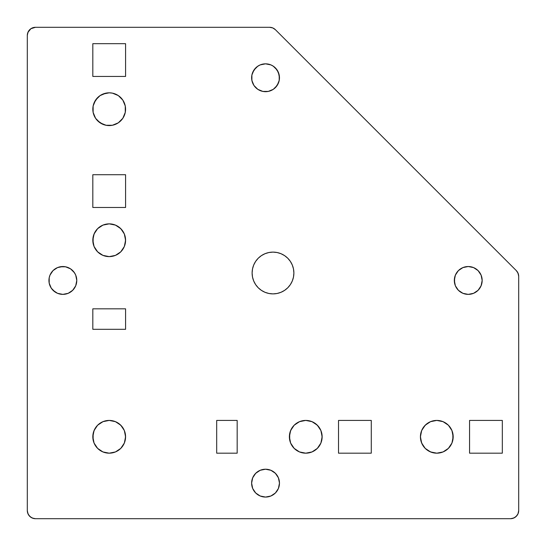 <?xml version="1.0" encoding="UTF-8"?>
<svg xmlns="http://www.w3.org/2000/svg" width="546" height="546" viewBox="0 0 546 546"><rect width="100%" height="100%" fill="white"/><g stroke="black" fill="none" stroke-linecap="round" stroke-linejoin="round"><path stroke-width="0.41" stroke-dasharray="2.73 2.05" d="M102.935 124.331L109.2 125.58A16.38 16.38 0 0 0 125.58 109.2A16.38 16.38 0 0 0 109.2 92.82A16.38 16.38 0 0 0 92.82 109.2A16.38 16.38 0 0 0 109.2 125.58L112.394 125.266M124.338 233.981L122.823 231.142L118.298 226.617L112.394 224.174L109.2 223.86A16.38 16.38 0 0 0 92.82 240.24A16.38 16.38 0 0 0 109.2 256.62A16.38 16.38 0 0 0 125.58 240.24A16.38 16.38 0 0 0 109.2 223.86L106.006 224.174L100.102 226.617M124.338 430.541L122.823 427.702L118.298 423.177L112.394 420.734L109.2 420.42A16.38 16.38 0 0 0 92.82 436.8A16.38 16.38 0 0 0 109.2 453.18A16.38 16.38 0 0 0 125.58 436.8A16.38 16.38 0 0 0 109.2 420.42L106.006 420.734L100.102 423.177M320.898 430.541L319.383 427.702L314.858 423.177L308.954 420.734L305.76 420.42A16.38 16.38 0 0 0 289.38 436.8A16.38 16.38 0 0 0 305.76 453.18A16.38 16.38 0 0 0 322.14 436.8A16.38 16.38 0 0 0 305.76 420.42L302.566 420.734L296.662 423.177M443.065 421.669L436.8 420.42A16.38 16.38 0 0 0 420.42 436.8A16.38 16.38 0 0 0 436.8 453.18A16.38 16.38 0 0 0 453.18 436.8A16.38 16.38 0 0 0 436.8 420.42L433.606 420.734M275.396 67.916L270.877 64.899L265.547 63.834A13.923 13.923 0 0 0 251.624 77.757A13.923 13.923 0 0 0 265.547 91.68A13.923 13.923 0 0 0 279.47 77.757A13.923 13.923 0 0 0 265.547 63.834L265.54 63.834M468.243 266.53A13.923 13.923 0 0 0 454.32 280.453A13.923 13.923 0 0 0 468.243 294.376A13.923 13.923 0 0 0 482.166 280.453A13.923 13.923 0 0 0 468.243 266.53L462.912 267.588M277.122 475.409L273.28 471.567L270.877 470.283L265.547 469.219A13.923 13.923 0 0 0 251.624 483.142A13.923 13.923 0 0 0 265.547 497.065L270.877 496.007L275.396 492.99M68.182 267.588L62.858 266.53A13.923 13.923 0 0 0 48.935 280.453A13.923 13.923 0 0 0 62.858 294.376L68.182 293.318M290.363 261.397L287.769 258.231L284.603 255.637L280.992 253.706L277.075 252.518L273 252.115A20.884 20.884 0 0 0 252.115 273A20.884 20.884 0 0 0 273 293.885L277.075 293.482M371.28 453.18L371.28 420.42L338.52 420.42L338.52 453.18L371.28 453.18L338.52 453.18L338.52 420.42L371.28 420.42L371.28 453.18M125.58 308.831L92.82 308.831L92.82 329.306L125.58 329.306L125.58 308.831L125.58 329.306L92.82 329.306L92.82 308.831L125.58 308.831M125.58 43.68L92.82 43.68L92.82 76.44L125.58 76.44L125.58 43.68L125.58 76.44L92.82 76.44L92.82 43.68L125.58 43.68M125.58 174.72L92.82 174.72L92.82 207.48L125.58 207.48L125.58 174.72L125.58 207.48L92.82 207.48L92.82 174.72L125.58 174.72M237.169 453.18L237.169 420.42L216.694 420.42L216.694 453.18L237.169 453.18L216.694 453.18L216.694 420.42L237.169 420.42L237.169 453.18M502.32 453.18L502.32 420.42L469.56 420.42L469.56 453.18L502.32 453.18L469.56 453.18L469.56 420.42L502.32 420.42L502.32 453.18M515.062 517.321L510.51 518.7L35.49 518.7L30.938 517.321M517.321 271.84L518.7 276.392L518.7 510.51L517.321 515.062M275.396 29.696L516.304 270.604L275.396 29.696A8.19 8.19 0 0 0 269.608 27.3L272.741 27.921L275.396 29.696M30.938 28.679L35.49 27.3L269.608 27.3L35.49 27.3A8.19 8.19 0 0 0 27.3 35.49L28.679 30.938M28.679 515.062L27.3 510.51L27.3 35.49L27.3 510.51A8.19 8.19 0 0 0 35.49 518.7L510.51 518.7A8.19 8.19 0 0 0 518.7 510.51L518.7 276.392A8.19 8.19 0 0 0 516.304 270.604M102.935 94.069L97.618 97.618M94.069 102.935L93.134 106.006M94.069 115.465L97.625 120.789M115.459 124.338L118.298 122.823L122.823 118.298L125.266 112.394L125.266 106.006L122.823 100.102M120.789 97.625L118.298 95.577L112.394 93.134M97.625 228.651L95.577 231.142L93.134 237.046M94.069 246.505L97.618 251.822M102.935 255.371L106.006 256.306M115.465 255.371L120.789 251.815M124.331 246.505L125.266 243.434L125.266 237.046M97.625 425.211L95.577 427.702L93.134 433.606M94.069 443.065L97.618 448.382M102.935 451.931L106.006 452.866M115.465 451.931L120.789 448.375M124.331 443.065L125.266 439.994L125.266 433.606M294.185 425.211L292.137 427.702L289.694 433.606M290.629 443.065L294.178 448.382M299.495 451.931L302.566 452.866M312.025 451.931L317.349 448.375M320.891 443.065L321.826 439.994L321.826 433.606M430.541 421.662L427.702 423.177L423.177 427.702L420.734 433.606L420.734 439.994L423.177 445.898M425.211 448.375L427.702 450.423L433.606 452.866M443.065 451.931L448.382 448.382M451.931 443.065L452.866 439.994M451.931 430.535L448.375 425.211M260.217 64.899L255.705 67.916M252.682 72.434L251.89 75.041M251.624 77.757L252.682 83.088M268.263 91.414L273.28 89.339M278.412 83.088L279.47 77.757M456.661 272.72L454.586 277.737M454.586 283.169L455.378 285.79M462.912 293.318L468.243 294.376M478.084 290.295L479.818 288.186L481.9 283.162M482.166 280.46L481.101 275.123L478.084 270.604M473.566 267.588L470.959 266.796M262.831 496.799L265.547 497.065A13.923 13.923 0 0 0 279.47 483.142A13.923 13.923 0 0 0 265.547 469.219L260.217 470.283L257.814 471.567L253.972 475.409M252.682 477.818L251.624 483.142M255.705 492.99L260.217 496.007M279.47 483.142L278.412 477.818M53.01 270.604L49.993 275.123L48.935 280.453L49.993 285.783L53.01 290.295M70.591 292.028L74.433 288.186L75.717 285.783M76.508 283.169L76.781 280.453L75.717 275.123L72.7 270.604L70.591 268.878M255.637 284.603L258.231 287.769L261.397 290.363L265.008 292.294L268.925 293.482L273 293.885A20.884 20.884 0 0 0 293.885 273A20.884 20.884 0 0 0 273 252.115L268.925 252.518M261.397 255.637L258.231 258.231L255.637 261.397L253.706 265.008L252.518 268.925L252.115 273L252.518 277.075M284.603 290.363L287.769 287.769L290.363 284.603L292.294 280.992L293.482 277.075L293.885 273L293.482 268.925M62.858 294.376A13.923 13.923 0 0 0 76.781 280.453A13.923 13.923 0 0 0 62.858 266.53"/><path stroke-width="0.82" d="M112.394 93.134L109.2 92.82A16.38 16.38 0 0 1 125.58 109.2A16.38 16.38 0 0 1 109.2 125.58A16.38 16.38 0 0 1 92.82 109.2A16.38 16.38 0 0 1 109.2 92.82L106.006 93.134L100.102 95.577L95.577 100.102L93.134 106.006L93.134 112.394L95.577 118.298L100.102 122.823L106.006 125.266L112.394 125.266L118.298 122.823L122.823 118.298L125.266 112.394L125.266 106.006L122.823 100.102L118.298 95.577L112.394 93.134L109.2 92.82L102.935 94.069M106.006 256.306L109.2 256.62A16.38 16.38 0 0 1 92.82 240.24A16.38 16.38 0 0 1 109.2 223.86L102.935 225.109L97.618 228.658L94.069 233.975L92.82 240.24L94.069 246.505L97.618 251.822L102.935 255.371L109.2 256.62L115.465 255.371L120.782 251.822L124.331 246.505L125.58 240.24L124.331 233.975L120.782 228.658L115.465 225.109L109.2 223.86A16.38 16.38 0 0 1 125.58 240.24A16.38 16.38 0 0 1 109.2 256.62L115.465 255.371M106.006 452.866L109.2 453.18A16.38 16.38 0 0 1 92.82 436.8A16.38 16.38 0 0 1 109.2 420.42L102.935 421.669L97.618 425.218L94.069 430.535L92.82 436.8L94.069 443.065L97.618 448.382L102.935 451.931L109.2 453.18L115.465 451.931L120.782 448.382L124.331 443.065L125.58 436.8L124.331 430.535L120.782 425.218L115.465 421.669L109.2 420.42A16.38 16.38 0 0 1 125.58 436.8A16.38 16.38 0 0 1 109.2 453.18L115.465 451.931M302.566 452.866L305.76 453.18A16.38 16.38 0 0 1 289.38 436.8A16.38 16.38 0 0 1 305.76 420.42L299.495 421.669L294.178 425.218L290.629 430.535L289.38 436.8L290.629 443.065L294.178 448.382L299.495 451.931L305.76 453.18L312.025 451.931L317.342 448.382L320.891 443.065L322.14 436.8L320.891 430.535L317.342 425.218L312.025 421.669L305.76 420.42A16.38 16.38 0 0 1 322.14 436.8A16.38 16.38 0 0 1 305.76 453.18L312.025 451.931M433.606 452.866L436.8 453.18A16.38 16.38 0 0 1 420.42 436.8A16.38 16.38 0 0 1 436.8 420.42L430.535 421.669L425.218 425.218L421.669 430.535L420.42 436.8L421.669 443.065L425.218 448.382L430.535 451.931L436.8 453.18L443.065 451.931L448.382 448.382L451.931 443.065L453.18 436.8L451.931 430.535L448.382 425.218L443.065 421.669L436.8 420.42A16.38 16.38 0 0 1 453.18 436.8A16.38 16.38 0 0 1 436.8 453.18L443.065 451.931M252.682 83.088L253.972 85.497L257.814 89.339L262.831 91.414L265.547 91.68A13.923 13.923 0 0 1 251.624 77.757A13.923 13.923 0 0 1 265.547 63.834L260.217 64.899L257.814 66.182L253.972 70.024L251.89 75.041L251.89 80.474L253.972 85.497L257.814 89.339L262.831 91.414L268.263 91.414L273.28 89.339L277.122 85.497L279.204 80.474L279.204 75.041L277.122 70.024L273.28 66.182L270.877 64.899L265.547 63.834L260.217 64.899M468.243 294.376A13.923 13.923 0 0 1 454.32 280.453A13.923 13.923 0 0 1 468.243 266.53L462.912 267.588L458.394 270.604L455.378 275.123L454.32 280.453L455.378 285.783L458.394 290.295L462.912 293.318L468.243 294.376L473.566 293.318L478.084 290.295L481.101 285.783L482.166 280.453L481.101 275.123L478.084 270.604L473.566 267.588L468.243 266.53A13.923 13.923 0 0 1 482.166 280.453A13.923 13.923 0 0 1 468.243 294.376L473.566 293.318L478.084 290.295M265.547 497.065A13.923 13.923 0 0 1 251.624 483.142A13.923 13.923 0 0 1 265.547 469.219L260.217 470.283L255.705 473.3L252.682 477.818L251.624 483.142L252.682 488.472L255.705 492.99L260.217 496.007L265.547 497.065L270.877 496.007L275.396 492.99L278.412 488.472L279.47 483.142L278.412 477.818L275.396 473.3L270.877 470.283L265.547 469.219A13.923 13.923 0 0 1 279.47 483.142A13.923 13.923 0 0 1 265.547 497.065M53.01 290.295L57.528 293.318L62.858 294.376A13.923 13.923 0 0 1 48.935 280.453A13.923 13.923 0 0 1 62.858 266.53L57.528 267.588L53.01 270.604L49.993 275.123L49.201 277.737L49.201 283.169L51.276 288.186L55.119 292.028L57.528 293.318L62.858 294.376L68.182 293.318L72.7 290.295L75.717 285.783L76.781 280.453L75.717 275.123L74.433 272.72L70.591 268.878L65.575 266.796L60.142 266.796L57.528 267.588L53.01 270.604M273 293.885A20.884 20.884 0 0 1 252.115 273A20.884 20.884 0 0 1 273 252.115L268.925 252.518L265.008 253.706L261.397 255.637L258.231 258.231L255.637 261.397L253.706 265.008L252.518 268.925L252.115 273L252.518 277.075L253.706 280.992L255.637 284.603L258.231 287.769L261.397 290.363L265.008 292.294L268.925 293.482L273 293.885L277.075 293.482L280.992 292.294L284.603 290.363L287.769 287.769L290.363 284.603L292.294 280.992L293.482 277.075L293.885 273L293.482 268.925L292.294 265.008L290.363 261.397L287.769 258.231L284.603 255.637L280.992 253.706L277.075 252.518L273 252.115A20.884 20.884 0 0 1 293.885 273A20.884 20.884 0 0 1 273 293.885M269.608 27.3L272.741 27.921L275.396 29.696L516.304 270.604L518.079 273.259L518.7 276.392L518.7 510.51L518.079 513.643L516.304 516.304L513.643 518.079L510.51 518.7L35.49 518.7L32.357 518.079L29.696 516.304L27.921 513.643L27.3 510.51L27.3 35.49L27.921 32.357L30.938 28.679L35.49 27.3L269.608 27.3L35.49 27.3A8.19 8.19 0 0 0 27.3 35.49L27.3 510.51A8.19 8.19 0 0 0 35.49 518.7L510.51 518.7A8.19 8.19 0 0 0 518.7 510.51L518.7 276.392A8.19 8.19 0 0 0 516.304 270.604L275.396 29.696A8.19 8.19 0 0 0 269.608 27.3M28.679 30.938L30.938 28.679M516.304 270.604L517.321 271.84M517.321 515.062L515.062 517.321M30.938 517.321L28.679 515.062M97.618 97.618L94.069 102.935M93.134 106.006L93.134 112.394L94.069 115.465M97.618 120.782L102.935 124.331M112.394 125.266L115.465 124.331M122.823 100.102L120.782 97.618M100.102 226.617L97.618 228.658M93.134 237.046L93.134 243.434L94.069 246.505M97.618 251.822L102.935 255.371M120.782 251.822L124.331 246.505M125.266 237.046L124.331 233.975M100.102 423.177L97.618 425.218M93.134 433.606L93.134 439.994L94.069 443.065M97.618 448.382L102.935 451.931M120.782 448.382L124.331 443.065M125.266 433.606L124.331 430.535M296.662 423.177L294.178 425.218M289.694 433.606L289.694 439.994L290.629 443.065M294.178 448.382L299.495 451.931M317.342 448.382L320.891 443.065M321.826 433.606L320.891 430.535M433.606 420.734L430.535 421.669M423.177 445.898L425.218 448.382M448.382 448.382L451.931 443.065M452.866 439.994L452.866 433.606L451.931 430.535M448.382 425.218L443.065 421.669M255.705 67.916L252.682 72.434M251.89 75.041L251.624 77.757M265.547 63.834A13.923 13.923 0 0 1 279.47 77.757A13.923 13.923 0 0 1 265.547 91.68L268.263 91.414M273.28 89.339L275.396 87.606L278.412 83.088M279.47 77.757L278.412 72.434L275.396 67.916M462.912 267.588L458.394 270.604L456.661 272.72M454.586 277.737L454.586 283.169M455.378 285.783L458.394 290.295L462.912 293.318M481.893 283.169L482.166 280.453M478.084 270.604L473.566 267.588M470.959 266.796L468.243 266.53M253.972 475.409L252.682 477.818M251.624 483.142L252.682 488.472L255.705 492.99M260.217 496.007L262.831 496.799M275.396 492.99L278.412 488.472L279.47 483.142M278.412 477.818L277.122 475.409M68.182 293.318L70.591 292.028M75.717 285.783L76.508 283.169M70.591 268.878L68.182 267.588M268.925 252.518L265.008 253.706L261.397 255.637M252.518 277.075L253.706 280.992L255.637 284.603M277.075 293.482L280.992 292.294L284.603 290.363M293.482 268.925L292.294 265.008L290.363 261.397M62.858 266.53A13.923 13.923 0 0 1 76.781 280.453A13.923 13.923 0 0 1 62.858 294.376M125.58 76.44L125.58 43.68L92.82 43.68L92.82 76.44L125.58 76.44L125.58 43.68L92.82 43.68L92.82 76.44L125.58 76.44M125.58 207.48L125.58 174.72L92.82 174.72L92.82 207.48L125.58 207.48L125.58 174.72L92.82 174.72L92.82 207.48L125.58 207.48M125.58 329.306L125.58 308.831L92.82 308.831L92.82 329.306L125.58 329.306L125.58 308.831L92.82 308.831L92.82 329.306L125.58 329.306M216.694 453.18L237.169 453.18L237.169 420.42L216.694 420.42L216.694 453.18L216.694 420.42L237.169 420.42L237.169 453.18L216.694 453.18M338.52 453.18L371.28 453.18L371.28 420.42L338.52 420.42L338.52 453.18L338.52 420.42L371.28 420.42L371.28 453.18L338.52 453.18M469.56 453.18L502.32 453.18L502.32 420.42L469.56 420.42L469.56 453.18L469.56 420.42L502.32 420.42L502.32 453.18L469.56 453.18"/></g></svg>
